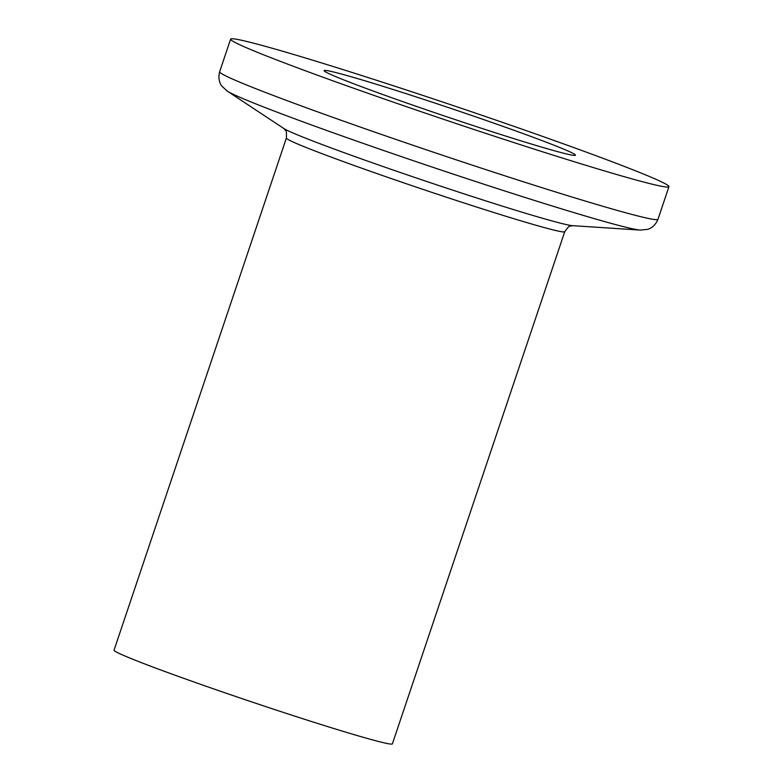 <?xml version="1.0" encoding="UTF-8"?>
<svg xmlns="http://www.w3.org/2000/svg" width="783" height="783" viewBox="0 0 783 783"><rect width="100%" height="100%" fill="white"/><g stroke="black" fill="none" stroke-linecap="round" stroke-linejoin="round"><path stroke-width="1.17" d="M564.749 231.699A146.842 5.119 18.6 0 1 386.626 176.958A146.842 5.119 18.6 0 1 286.402 138.023L114.044 650.174A146.842 5.119 18.6 0 0 214.278 689.109A146.842 5.119 18.6 0 0 392.391 743.85L564.749 231.699C567.978 227.168 569.691 225.347 569.877 226.238L572.647 225.67M414.628 105.774A132.581 4.62 18.6 0 0 575.446 155.2A132.581 4.62 18.6 0 0 484.951 120.044A132.581 4.62 18.6 0 0 324.133 70.617A132.581 4.62 18.6 0 0 414.628 105.774M511.113 125.358A231.249 8.055 18.6 0 0 230.613 39.15A231.249 8.055 18.6 0 0 388.466 100.459A231.249 8.055 18.6 0 0 668.956 186.667A231.249 8.055 18.6 0 0 511.113 125.358M640.318 230.085L572.627 225.67A153.703 5.354 18.6 0 1 387.663 168.13A153.703 5.354 18.6 0 1 283.769 128.451L227.178 91.043A219.827 7.664 18.6 0 0 375.771 147.781A219.827 7.664 18.6 0 0 640.318 230.085L647.521 229.36C648.539 229.116 654.529 227.559 657.984 219.269L668.956 186.667M227.178 91.043L221.873 86.12C221.217 85.308 217.38 80.443 219.641 71.752A231.249 8.055 18.6 0 0 377.494 133.061A231.249 8.055 18.6 0 0 657.984 219.269M219.641 71.752L230.613 39.15M286.402 138.023C286.558 132.464 286.304 129.978 285.619 130.575L283.759 128.441"/></g></svg>
